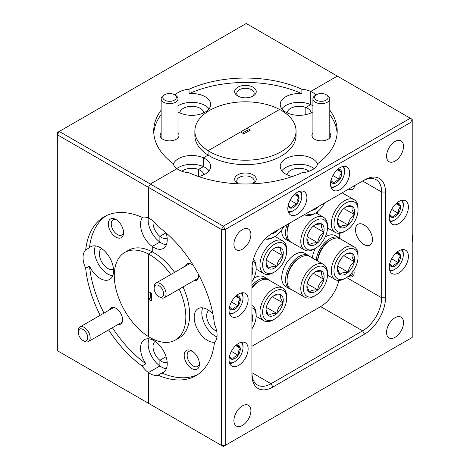 <?xml version="1.0" encoding="UTF-8"?>
<svg xmlns="http://www.w3.org/2000/svg" width="470" height="470" viewBox="0 0 470 470"><rect width="100%" height="100%" fill="white"/><g stroke="black" fill="none" stroke-linecap="round" stroke-linejoin="round"><path stroke-width="0.7" d="M115.931 219.508A10.792 6.233 -120 0 0 108.3 223.914A10.792 6.233 -120 0 0 115.931 237.133A10.792 6.233 -120 0 0 123.563 232.726A10.792 6.233 -120 0 0 115.931 219.508L115.931 219.508M116.713 220.007A8.701 5.023 -120 0 0 113.059 219.931A8.701 5.023 -120 0 0 111.725 226.904A8.701 5.023 -120 0 0 117.412 234.571A8.701 5.023 -120 0 0 121.759 235.006A8.701 5.023 -120 0 0 123.522 231.804M253.089 96.009L253.089 96.009A10.792 6.233 0 0 0 253.089 87.197A10.792 6.233 0 0 0 237.826 87.197A10.792 6.233 0 0 0 237.826 96.009A10.792 6.233 0 0 0 253.089 96.009M252.273 96.438A8.701 5.023 0 0 0 254.158 93.313A8.701 5.023 0 0 0 248.789 88.671A8.701 5.023 0 0 0 239.306 89.758A8.701 5.023 0 0 0 236.757 93.313A8.701 5.023 0 0 0 238.643 96.438M118.023 324.482A9.441 5.452 -120 0 0 122.611 319.806A9.441 5.452 -120 0 0 115.931 308.238L115.931 308.238A9.441 5.452 -120 0 0 109.586 309.877M161.139 132.963A9.441 5.452 0 0 0 162.89 139.273A9.441 5.452 0 0 0 176.25 139.273L176.25 139.273A9.441 5.452 0 0 0 178.001 132.963M101.52 248.466A12.009 6.933 -120 0 0 100.098 258.183A12.009 6.933 -120 0 0 107.847 268.458A12.009 6.933 -120 0 0 113.505 269.234M203.786 112.865A12.009 6.933 -0 0 0 196.078 106.772A12.009 6.933 -0 0 0 183.306 108.347A12.009 6.933 -0 0 0 179.81 112.865M312.914 105.803A18.888 10.904 -0 0 0 312.474 105.538A18.888 10.904 -0 0 0 310.752 104.657L310.752 91.438L337.325 76.099L310.752 91.438L310.752 104.657L305.835 107.501A12.009 6.933 -0 0 0 290.63 108.347A12.009 6.933 -0 0 0 287.129 112.865M194.868 131.013L194.868 135.419A50.596 29.21 -0 0 0 208.098 155.112L208.098 150.706A50.596 29.21 -0 0 0 209.685 151.663A50.596 29.21 -0 0 0 264.822 157.996A50.596 29.21 -0 0 0 296.053 131.013A50.596 29.21 -0 0 0 281.23 110.356A50.596 29.21 -0 0 0 279.574 109.445A50.596 29.21 -0 0 0 225.042 104.287A50.596 29.21 -0 0 0 194.868 131.013A50.596 29.21 -0 0 0 208.098 150.706L240.593 131.947L243.836 133.821L250.322 130.073L247.079 128.204L279.574 109.445L208.098 150.706L208.098 155.112L203.434 157.808L203.434 166.621L198.51 169.464A12.009 6.933 -0 0 0 183.306 170.31A12.009 6.933 -0 0 0 181.902 171.28M312.914 111.883A18.888 10.904 180 0 1 285.766 112.148A18.888 10.904 180 0 1 284.238 111.155L283.357 111.666L284.238 111.155A18.888 10.904 180 0 1 280.232 104.434A18.888 10.904 180 0 1 301.869 93.648A91.744 52.969 -0 0 0 189.046 93.648A18.888 10.904 180 0 1 205.155 96.726A18.888 10.904 180 0 1 210.683 104.434A18.888 10.904 180 0 1 199.027 114.51A18.888 10.904 180 0 1 178.441 112.148A18.888 10.904 180 0 1 178.001 111.883M189.046 93.648L189.046 89.241A18.888 10.904 -0 0 0 174.999 95.04M209.074 108.84A18.888 10.904 -0 0 0 205.155 105.538A18.888 10.904 -0 0 0 178.001 105.803M106.138 215.765A91.744 52.969 -120 0 0 89.494 247.672A18.888 10.904 60 0 1 90.769 246.703A18.888 10.904 60 0 1 100.216 247.643A18.888 10.904 60 0 1 112.553 264.287A18.888 10.904 60 0 1 109.657 279.421A18.888 10.904 60 0 1 100.216 278.487A18.888 10.904 60 0 1 89.494 266.073A91.744 52.969 -120 0 0 103.982 313.114M89.494 247.672L85.681 249.876A18.888 10.904 -120 0 0 85.681 268.276L89.494 266.073M95.392 245.898A18.888 10.904 -120 0 0 107.847 274.08A18.888 10.904 -120 0 0 112.671 275.82M161.139 110.144A91.744 52.969 -0 0 0 153.719 131.013A91.744 52.969 -0 0 0 173.113 163.578A18.888 10.904 -0 0 0 176.92 168.712L150.347 184.052L148.438 187.354L148.438 218.039A18.888 10.904 -120 0 0 142.093 217.305A91.744 52.969 -120 0 0 104.187 216.793A91.744 52.969 -120 0 0 85.681 249.876M305.835 114.627L305.835 107.501L305.835 114.627M150.347 404.365L148.438 403.266L148.438 372.581L159.888 365.971L148.438 372.581L148.438 403.266L221.417 445.396L221.417 229.489L57.334 134.755L57.334 350.667L148.438 403.266M209.074 170.804A18.888 10.904 -0 0 0 205.155 167.502A18.888 10.904 -0 0 0 203.434 166.621L203.434 157.808A18.888 10.904 180 0 1 205.155 158.69A18.888 10.904 180 0 1 210.683 166.398A18.888 10.904 180 0 1 198.64 176.561M198.51 176.514L198.51 169.464L198.51 176.514M153.161 221.07A12.009 6.933 -120 0 0 159.888 236.363L165.992 232.832L159.888 236.363L159.888 242.044L152.257 246.45L159.888 242.044L159.888 236.363A12.009 6.933 -120 0 0 161.51 237.479A12.009 6.933 -120 0 0 167.167 238.249M170.786 274.545A50.596 29.21 -120 0 0 150.059 254.94A50.596 29.21 -120 0 0 148.438 254.041A50.596 29.21 -120 0 0 124.762 252.431A50.596 29.21 -120 0 0 116.707 291.929A50.596 29.21 -120 0 0 148.438 336.579L148.438 299.055L151.681 300.929L151.681 293.439L148.438 291.565L148.438 254.041L152.257 251.838L152.257 246.45L152.257 251.838L148.438 254.041L148.438 336.579A50.596 29.21 -120 0 0 150.059 337.554A50.596 29.21 -120 0 0 175.357 340.063A50.596 29.21 -120 0 0 179.217 289.15M112.418 327.719A91.744 52.969 -120 0 0 145.906 363.78A18.888 10.904 60 0 1 144.431 339.651A18.888 10.904 60 0 1 152.257 339.763L152.257 338.747L152.257 339.763A18.888 10.904 60 0 1 153.878 340.586A18.888 10.904 60 0 1 166.216 357.229A18.888 10.904 60 0 1 163.319 372.363A18.888 10.904 60 0 1 161.845 372.986A91.744 52.969 -120 0 0 197.8 374.525M155.176 341.408A12.009 6.933 -120 0 0 153.461 350.079A12.009 6.933 -120 0 0 159.888 360.29L166.057 356.724L159.888 360.29L159.888 365.971L159.888 360.29A12.009 6.933 -120 0 0 161.51 361.406A12.009 6.933 -120 0 0 167.167 362.176M161.845 372.986L158.026 375.189A91.744 52.969 -120 0 0 195.931 375.695A91.744 52.969 -120 0 0 214.438 342.618A18.888 10.904 -120 0 0 214.438 324.212A91.744 52.969 -120 0 0 158.026 226.505A18.888 10.904 60 0 0 150.059 218.861A18.888 10.904 60 0 0 148.438 218.039L148.438 187.354L150.347 184.052L223.326 226.188L410.304 118.234L246.221 23.5L59.244 131.453L150.347 184.052L176.92 168.712A18.888 10.904 180 0 0 178.441 169.705A18.888 10.904 180 0 0 189.046 172.784A91.744 52.969 -0 0 0 301.869 172.784A18.888 10.904 -0 0 0 317.808 163.578A91.744 52.969 -0 0 0 337.202 131.013A91.744 52.969 -0 0 0 329.781 110.144M315.916 95.04A18.888 10.904 180 0 0 312.474 92.32A18.888 10.904 180 0 0 310.752 91.438A18.888 10.904 -0 0 0 301.869 89.241A91.744 52.969 -0 0 0 189.046 89.241M108.599 329.922A91.744 52.969 -120 0 0 142.093 365.983A18.888 10.904 -120 0 0 148.438 372.581A18.888 10.904 60 0 0 150.059 373.632A18.888 10.904 60 0 0 158.026 375.189M85.681 268.276A91.744 52.969 -120 0 0 100.169 315.317M149.055 338.841A18.888 10.904 -120 0 0 159.888 365.971A18.888 10.904 -120 0 0 161.51 367.023A18.888 10.904 -120 0 0 166.333 368.768M145.906 363.78L142.093 365.983M148.273 217.968A18.888 10.904 -120 0 0 159.888 242.044A18.888 10.904 -120 0 0 161.51 243.096A18.888 10.904 -120 0 0 166.333 244.841M166.098 232.926A18.888 10.904 60 0 1 163.319 248.436A18.888 10.904 60 0 1 153.878 247.502A18.888 10.904 60 0 1 152.257 246.45A18.888 10.904 60 0 1 142.721 217.163M203.786 174.828A12.009 6.933 -0 0 0 198.51 169.464L203.434 166.621A18.888 10.904 -0 0 0 176.773 168.601M173.301 164.195A18.888 10.904 180 0 1 203.434 157.808L208.098 155.112A50.596 29.21 -0 0 0 209.685 156.069A50.596 29.21 -0 0 0 264.822 162.403A50.596 29.21 -0 0 0 296.053 135.419L296.053 131.013M311.111 112.865A12.009 6.933 -0 0 0 305.835 107.501L310.752 104.657A18.888 10.904 -0 0 0 281.841 108.84M301.869 89.241L301.869 93.648M161.139 114.551A91.744 52.969 -0 0 0 153.796 133.216M174.605 272.341A50.596 29.21 -120 0 0 153.878 252.737A50.596 29.21 -120 0 0 152.257 251.838A50.596 29.21 -120 0 0 128.58 250.228L124.762 252.431M57.334 134.755L59.244 131.453L57.334 132.552L57.334 134.755M191.819 350.955A10.792 6.233 -120 0 0 184.187 355.361A10.792 6.233 -120 0 0 191.819 368.58A10.792 6.233 -120 0 0 199.45 364.174A10.792 6.233 -120 0 0 191.819 350.955L191.819 350.955M192.6 351.448A8.701 5.023 -120 0 0 188.946 351.378A8.701 5.023 -120 0 0 187.612 358.346A8.701 5.023 -120 0 0 193.299 366.018A8.701 5.023 -120 0 0 197.653 366.447A8.701 5.023 -120 0 0 199.415 363.251M252.784 183.811A10.792 6.233 0 0 0 253.089 183.641L253.089 183.641A10.792 6.233 0 0 0 253.089 174.828A10.792 6.233 0 0 0 237.826 174.828A10.792 6.233 0 0 0 237.826 183.641A10.792 6.233 0 0 0 238.131 183.811M252.59 183.817A8.701 5.023 0 0 0 254.158 180.938A8.701 5.023 0 0 0 248.789 176.297A8.701 5.023 0 0 0 239.306 177.39A8.701 5.023 0 0 0 236.757 180.938A8.701 5.023 0 0 0 238.325 183.817M193.429 265.579A9.441 5.452 -120 0 0 191.819 264.422L191.819 264.422A9.441 5.452 -120 0 0 185.48 266.061M312.914 132.963A9.441 5.452 0 0 0 314.671 139.273A9.441 5.452 0 0 0 328.025 139.273L328.025 139.273A9.441 5.452 0 0 0 329.781 132.963M208.839 310.429A12.009 6.933 -120 0 0 207.417 320.146A12.009 6.933 -120 0 0 215.172 330.422A12.009 6.933 -120 0 0 216.711 331.15M309.013 171.28A12.009 6.933 -0 0 0 290.63 170.31A12.009 6.933 -0 0 0 287.129 174.828M175.357 340.063L179.17 337.86A50.596 29.21 -120 0 0 183.036 286.947M214.878 342.148A18.888 10.904 60 0 1 207.54 340.445A18.888 10.904 60 0 1 195.197 323.801A18.888 10.904 60 0 1 198.093 308.667A18.888 10.904 60 0 1 207.54 309.601A18.888 10.904 60 0 1 212.916 314.013M202.717 307.856A18.888 10.904 -120 0 0 215.172 336.038A18.888 10.904 -120 0 0 216.958 336.931M292.275 176.561A18.888 10.904 180 0 1 285.766 174.112A18.888 10.904 180 0 1 280.232 166.398A18.888 10.904 180 0 1 291.894 156.322A18.888 10.904 180 0 1 312.474 158.69A18.888 10.904 180 0 1 317.62 164.195M314.142 168.601A18.888 10.904 -0 0 0 312.474 167.502A18.888 10.904 -0 0 0 281.841 170.804M363.991 244.5A12.009 6.933 60 0 1 356.148 233.919A12.009 6.933 60 0 1 357.987 224.296A12.009 6.933 60 0 1 363.991 224.895A12.009 6.933 60 0 1 371.835 235.476A12.009 6.933 60 0 1 369.996 245.093A12.009 6.933 60 0 1 363.991 244.5M395.041 317.726A12.009 6.933 120 0 0 387.198 328.307A12.009 6.933 120 0 0 389.037 337.93A12.009 6.933 120 0 0 395.041 337.337A12.009 6.933 120 0 0 402.884 326.756A12.009 6.933 120 0 0 401.045 317.132A12.009 6.933 120 0 0 395.041 317.726M242.403 229.601A12.009 6.933 120 0 0 234.559 240.182A12.009 6.933 120 0 0 236.404 249.805A12.009 6.933 120 0 0 242.403 249.212A12.009 6.933 120 0 0 250.251 238.631A12.009 6.933 120 0 0 248.407 229.008A12.009 6.933 120 0 0 242.403 229.601M242.403 405.851A12.009 6.933 120 0 0 234.559 416.432A12.009 6.933 120 0 0 236.404 426.055A12.009 6.933 120 0 0 242.403 425.462A12.009 6.933 120 0 0 250.251 414.881A12.009 6.933 120 0 0 248.407 405.257A12.009 6.933 120 0 0 242.403 405.851M395.041 141.476A12.009 6.933 120 0 0 387.198 152.057A12.009 6.933 120 0 0 389.037 161.68A12.009 6.933 120 0 0 395.041 161.087A12.009 6.933 120 0 0 402.884 150.506A12.009 6.933 120 0 0 401.045 140.883A12.009 6.933 120 0 0 395.041 141.476M398.86 250.863A13.489 7.79 120 0 0 390.047 262.754A13.489 7.79 120 0 0 392.115 273.563A13.489 7.79 120 0 0 398.86 272.894A13.489 7.79 120 0 0 407.672 261.003A13.489 7.79 120 0 0 405.604 250.193A13.489 7.79 120 0 0 398.86 250.863M340.092 167.584A13.489 7.79 120 0 0 331.279 179.47A13.489 7.79 120 0 0 333.348 190.285A13.489 7.79 120 0 0 340.092 189.616A13.489 7.79 120 0 0 348.904 177.725A13.489 7.79 120 0 0 346.837 166.915A13.489 7.79 120 0 0 340.092 167.584M398.86 201.513A13.489 7.79 120 0 0 390.047 213.404A13.489 7.79 120 0 0 392.115 224.214A13.489 7.79 120 0 0 398.86 223.544A13.489 7.79 120 0 0 407.672 211.653A13.489 7.79 120 0 0 405.604 200.843A13.489 7.79 120 0 0 398.86 201.513M238.59 294.044A13.489 7.79 120 0 0 229.777 305.929A13.489 7.79 120 0 0 231.845 316.745A13.489 7.79 120 0 0 238.59 316.075A13.489 7.79 120 0 0 247.402 304.184A13.489 7.79 120 0 0 245.334 293.374A13.489 7.79 120 0 0 238.59 294.044M238.59 343.394A13.489 7.79 120 0 0 229.777 355.285A13.489 7.79 120 0 0 231.845 366.095A13.489 7.79 120 0 0 238.59 365.425A13.489 7.79 120 0 0 247.402 353.534A13.489 7.79 120 0 0 245.334 342.724A13.489 7.79 120 0 0 238.59 343.394M297.357 192.259A13.489 7.79 120 0 0 288.539 204.145A13.489 7.79 120 0 0 290.607 214.96A13.489 7.79 120 0 0 297.357 214.291A13.489 7.79 120 0 0 306.17 202.4A13.489 7.79 120 0 0 304.102 191.59A13.489 7.79 120 0 0 297.357 192.259M150.347 292.669L150.347 297.957L148.438 299.055M247.079 128.204L247.079 130.407L242.502 133.051M248.413 131.177L247.079 130.407M150.347 297.957L151.681 298.726M251.944 269.146A29.681 17.137 -60 0 1 272.935 232.797L364.514 179.922A29.681 17.137 -60 0 1 385.506 192.036L385.506 297.792A29.681 17.137 -60 0 1 364.514 334.141L272.935 387.016A29.681 17.137 -60 0 1 251.944 374.896L251.944 269.146M225.236 229.489L225.236 445.396L412.214 337.448L412.214 121.536L225.236 229.489L221.417 229.489L223.326 226.188L225.236 229.489M354.415 185.75A8.701 5.023 60 0 1 352.623 189.345A8.701 5.023 60 0 1 348.617 189.099M353.74 270.132A8.296 4.788 60 0 1 352.424 276.624A8.296 4.788 60 0 1 348.335 276.248M251.944 372.692A26.984 15.581 120 0 0 257.536 385.048A26.984 15.581 120 0 0 271.026 383.708L362.605 330.839A26.984 15.581 120 0 0 381.687 297.792L381.687 192.036A26.984 15.581 120 0 0 376.1 179.687A26.984 15.581 120 0 0 362.605 181.02L364.514 179.922M339.71 238.249L339.71 233.238M251.944 346.261L320.634 306.605A26.984 15.581 120 0 0 338.888 280.443M193.91 280.666A9.441 5.452 -120 0 0 198.499 275.99A9.441 5.452 -120 0 0 198.299 274.016M337.119 133.216A91.744 52.969 -0 0 0 329.781 114.551M221.417 445.396L223.326 446.5L225.236 445.396L221.417 445.396M410.304 118.234L412.214 121.536L412.214 119.333L410.304 118.234M317.585 213.856A16.996 9.817 -60 0 1 317.808 211.471M318.108 211.224A18.888 10.904 120 0 0 317.679 213.909M357.611 206.495A16.996 9.817 120 0 0 342.865 205.243A16.996 9.817 120 0 0 334.405 227.151A16.996 9.817 120 0 0 346.008 230.705A16.996 9.817 120 0 0 358.028 209.884A16.996 9.817 120 0 0 357.611 206.495M346.008 230.705L344.674 231.475A18.888 10.904 -60 0 1 335.228 232.409A18.888 10.904 -60 0 1 331.779 227.527A18.888 10.904 -60 0 1 337.977 206.571A18.888 10.904 -60 0 1 354.116 199.697A18.888 10.904 -60 0 1 357.564 204.579A18.888 10.904 -60 0 1 358.028 208.339L358.028 209.884M354.315 209.426A12.173 7.027 120 0 0 352.077 206.271A12.173 7.027 120 0 0 346.008 206.888A12.173 7.027 120 0 0 343.758 208.533A12.173 7.027 120 0 0 337.689 219.085A12.173 7.027 120 0 0 337.401 221.793A12.173 7.027 120 0 0 339.939 227.374A12.173 7.027 120 0 0 348.258 225.118A12.173 7.027 120 0 0 354.327 214.567A12.173 7.027 120 0 0 354.315 209.426M337.419 221.164L339.939 227.374C341.191 225.759 343.964 225.007 348.258 225.118C348.764 220.765 350.785 217.246 354.327 214.567L352.048 209.755L352.077 206.271L346.419 206.841M338.635 215.959L341.531 210.924M337.701 219.02L348.258 225.118M343.805 208.492L354.327 214.567M389.624 269.974A11.656 6.733 120 0 0 395.041 269.192A11.656 6.733 120 0 0 402.69 258.817A11.656 6.733 120 0 0 403.284 254.916A11.656 6.733 120 0 0 401.257 249.834M402.279 249.623A12.954 7.479 -60 0 1 403.284 253.859L403.284 254.916M389.677 264.199A7.79 4.494 120 0 0 392.985 266.76A7.79 4.494 120 0 0 398.437 262.724A7.79 4.494 120 0 0 400.152 259.105A7.79 4.494 120 0 0 400.499 255.633A7.79 4.494 120 0 0 397.103 252.59A7.79 4.494 120 0 0 396.275 252.766M389.589 263.717L392.985 266.76C393.825 264.874 395.646 263.523 398.437 262.724L398.73 258.753L400.499 255.633L397.103 252.59M395.041 269.192L394.124 269.721A12.954 7.479 -60 0 1 389.953 270.967M391.657 258.811L398.437 262.724M395.987 253.03L400.499 255.633M287.053 280.602L287.053 279.062A16.996 9.817 -60 0 1 299.073 258.242L300.406 257.472A18.888 10.904 120 0 0 287.053 280.602A18.888 10.904 120 0 0 287.517 284.368A18.888 10.904 120 0 0 290.965 289.25L304.701 297.181A18.888 10.904 -60 0 1 301.252 292.299A18.888 10.904 -60 0 1 307.451 271.343A18.888 10.904 -60 0 1 323.589 264.469A18.888 10.904 -60 0 1 327.038 269.351A18.888 10.904 -60 0 1 327.502 273.117L327.502 274.656A16.996 9.817 120 0 0 327.085 271.266A16.996 9.817 120 0 0 312.339 270.015A16.996 9.817 120 0 0 303.879 291.923A16.996 9.817 120 0 0 315.482 295.477A16.996 9.817 120 0 0 327.502 274.656M323.589 264.469L309.853 256.538A18.888 10.904 120 0 0 300.406 257.472M323.789 274.204A12.173 7.027 120 0 0 321.551 271.043A12.173 7.027 120 0 0 315.482 271.66A12.173 7.027 120 0 0 313.231 273.305A12.173 7.027 120 0 0 307.163 283.857A12.173 7.027 120 0 0 306.875 286.565A12.173 7.027 120 0 0 309.413 292.146A12.173 7.027 120 0 0 317.732 289.89A12.173 7.027 120 0 0 323.801 279.339A12.173 7.027 120 0 0 323.789 274.204M306.892 285.936L309.413 292.146C310.658 290.531 313.431 289.779 317.732 289.89C318.237 285.537 320.258 282.018 323.801 279.339L321.521 274.527L321.551 271.043L315.893 271.613M315.482 295.477L314.148 296.247A18.888 10.904 -60 0 1 304.701 297.181M308.103 280.731L311.005 275.696M307.174 283.792L317.732 289.89M313.279 273.264L323.801 279.339M317.585 261.003A16.996 9.817 -60 0 1 329.599 240.617L330.933 239.847A18.888 10.904 120 0 0 317.679 261.056M346.008 277.852A16.996 9.817 120 0 0 358.028 257.031A16.996 9.817 120 0 0 357.611 253.641A16.996 9.817 120 0 0 342.865 252.39A16.996 9.817 120 0 0 334.405 274.298A16.996 9.817 120 0 0 346.008 277.852L344.674 278.622A18.888 10.904 -60 0 1 335.228 279.556A18.888 10.904 -60 0 1 331.779 274.674A18.888 10.904 -60 0 1 337.977 253.718A18.888 10.904 -60 0 1 354.116 246.844L340.38 238.913A18.888 10.904 120 0 0 330.933 239.847M354.116 246.844A18.888 10.904 -60 0 1 357.564 251.726A18.888 10.904 -60 0 1 358.028 255.492L358.028 257.031M354.315 256.579A12.173 7.027 120 0 0 352.077 253.424A12.173 7.027 120 0 0 346.008 254.035A12.173 7.027 120 0 0 343.758 255.68A12.173 7.027 120 0 0 337.689 266.232A12.173 7.027 120 0 0 337.401 268.94A12.173 7.027 120 0 0 339.939 274.521A12.173 7.027 120 0 0 348.258 272.265A12.173 7.027 120 0 0 354.327 261.714A12.173 7.027 120 0 0 354.315 256.579M337.419 268.311L339.939 274.521C341.191 272.906 343.964 272.154 348.258 272.265C348.764 267.912 350.785 264.393 354.327 261.714L352.048 256.902L352.077 253.424L346.419 253.988M338.635 263.106L341.531 258.071M337.701 266.167L348.258 272.265M343.805 255.639L354.327 261.714M251.944 328.818A16.996 9.817 120 0 0 256.144 315.852A16.996 9.817 120 0 0 255.727 312.468A16.996 9.817 120 0 0 251.944 307.738M252.231 305.664L251.944 305.5A18.888 10.904 -60 0 1 252.231 305.664A18.888 10.904 -60 0 1 255.68 310.547A18.888 10.904 -60 0 1 256.144 314.312L256.144 315.852M251.944 322.42A12.173 7.027 120 0 0 252.443 320.534A12.173 7.027 120 0 0 252.431 315.399A12.173 7.027 120 0 0 251.944 314.136M251.944 320.252L252.443 320.534M251.944 287.511A16.996 9.817 -60 0 1 258.242 281.818L259.575 281.042A18.888 10.904 120 0 0 251.944 288.216M274.65 319.048A16.996 9.817 120 0 0 286.671 298.227A16.996 9.817 120 0 0 286.254 294.843A16.996 9.817 120 0 0 271.507 293.586A16.996 9.817 120 0 0 263.047 315.499A16.996 9.817 120 0 0 274.65 319.048L273.317 319.817A18.888 10.904 -60 0 1 263.87 320.757A18.888 10.904 -60 0 1 260.421 315.875A18.888 10.904 -60 0 1 266.619 294.919A18.888 10.904 -60 0 1 282.758 288.039L269.022 280.108A18.888 10.904 120 0 0 259.575 281.042M282.758 288.039A18.888 10.904 -60 0 1 286.207 292.922A18.888 10.904 -60 0 1 286.671 296.688L286.671 298.227M282.958 297.774A12.173 7.027 120 0 0 280.719 294.62A12.173 7.027 120 0 0 274.65 295.231A12.173 7.027 120 0 0 272.4 296.875A12.173 7.027 120 0 0 266.331 307.427A12.173 7.027 120 0 0 266.043 310.135A12.173 7.027 120 0 0 268.582 315.717A12.173 7.027 120 0 0 276.901 313.461A12.173 7.027 120 0 0 282.969 302.909A12.173 7.027 120 0 0 282.958 297.774M266.061 309.513L268.582 315.717C269.833 314.107 272.606 313.355 276.901 313.461C277.406 309.107 279.427 305.588 282.969 302.909L280.69 298.098L280.719 294.62L275.062 295.184M267.277 304.307L270.174 299.267M266.343 307.368L276.901 313.461M272.447 296.834L282.969 302.909M286.254 247.696A16.996 9.817 120 0 0 271.507 246.439A16.996 9.817 120 0 0 263.047 268.352A16.996 9.817 120 0 0 274.65 271.901A16.996 9.817 120 0 0 286.671 251.08A16.996 9.817 120 0 0 286.254 247.696M274.65 271.901L273.317 272.671A18.888 10.904 -60 0 1 263.87 273.611A18.888 10.904 -60 0 1 260.421 268.728A18.888 10.904 -60 0 1 266.619 247.772A18.888 10.904 -60 0 1 282.758 240.893A18.888 10.904 -60 0 1 286.207 245.775A18.888 10.904 -60 0 1 286.671 249.541L286.671 251.08M282.958 250.628A12.173 7.027 120 0 0 280.719 247.473A12.173 7.027 120 0 0 274.65 248.084A12.173 7.027 120 0 0 272.4 249.729A12.173 7.027 120 0 0 266.331 260.28A12.173 7.027 120 0 0 266.043 262.988A12.173 7.027 120 0 0 268.582 268.57A12.173 7.027 120 0 0 276.901 266.314A12.173 7.027 120 0 0 282.969 255.762A12.173 7.027 120 0 0 282.958 250.628M266.061 262.366L268.582 268.57C269.833 266.96 272.606 266.208 276.901 266.314C277.406 261.96 279.427 258.441 282.969 255.762L280.69 250.951L280.719 247.473L275.062 248.037M267.277 257.161L270.174 252.12M266.343 260.221L276.901 266.314M272.447 249.688L282.969 255.762M251.944 281.671A16.996 9.817 120 0 0 256.144 268.705A16.996 9.817 120 0 0 255.727 265.321A16.996 9.817 120 0 0 252.954 261.132M253.412 259.399A18.888 10.904 -60 0 1 255.68 263.4A18.888 10.904 -60 0 1 256.144 267.166L256.144 268.705M251.944 275.273A12.173 7.027 120 0 0 252.443 273.387A12.173 7.027 120 0 0 252.431 268.252A12.173 7.027 120 0 0 252.014 267.13M251.944 273.099L252.443 273.387M266.496 237.679A16.996 9.817 120 0 0 274.65 236.651L273.317 237.421A18.888 10.904 -60 0 1 265.221 238.942M274.65 236.651A16.996 9.817 120 0 0 283.774 226.534M271.219 233.866A12.173 7.027 120 0 0 276.901 231.064A12.173 7.027 120 0 0 278.24 229.73M276.419 230.782L276.901 231.064M306.352 213.498A16.996 9.817 120 0 0 315.482 213.08L314.148 213.85A18.888 10.904 -60 0 1 304.701 214.784A18.888 10.904 -60 0 1 304.425 214.614L304.701 214.784M315.482 213.08A16.996 9.817 120 0 0 324.606 202.964M311.892 210.302A12.173 7.027 120 0 0 317.732 207.493A12.173 7.027 120 0 0 319.071 206.16M317.25 207.211L317.732 207.493M289.45 223.262A18.888 10.904 120 0 0 287.053 233.455L287.053 231.916A16.996 9.817 -60 0 1 288.833 223.614M287.053 233.455A18.888 10.904 120 0 0 287.517 237.221A18.888 10.904 120 0 0 290.965 242.103L304.701 250.034A18.888 10.904 -60 0 1 301.252 245.152A18.888 10.904 -60 0 1 307.451 224.196A18.888 10.904 -60 0 1 323.589 217.322A18.888 10.904 -60 0 1 327.038 222.204A18.888 10.904 -60 0 1 327.502 225.964L327.502 227.509A16.996 9.817 120 0 0 327.085 224.12A16.996 9.817 120 0 0 312.339 222.868A16.996 9.817 120 0 0 303.879 244.776A16.996 9.817 120 0 0 315.482 248.33A16.996 9.817 120 0 0 327.502 227.509M323.789 227.051A12.173 7.027 120 0 0 321.551 223.896A12.173 7.027 120 0 0 315.482 224.513A12.173 7.027 120 0 0 313.231 226.158A12.173 7.027 120 0 0 307.163 236.71A12.173 7.027 120 0 0 306.875 239.418A12.173 7.027 120 0 0 309.413 244.999A12.173 7.027 120 0 0 317.732 242.743A12.173 7.027 120 0 0 323.801 232.192A12.173 7.027 120 0 0 323.789 227.051M306.892 238.789L309.413 244.999C310.658 243.384 313.431 242.632 317.732 242.743C318.237 238.39 320.258 234.871 323.801 232.192L321.521 227.38L321.551 223.896L315.893 224.466M315.482 248.33L314.148 249.1A18.888 10.904 -60 0 1 304.701 250.034M308.103 233.584L311.005 228.549M307.174 236.645L317.732 242.743M313.279 226.117L323.801 232.192M288.122 211.371A11.656 6.733 120 0 0 293.538 210.589A11.656 6.733 120 0 0 301.182 200.214A11.656 6.733 120 0 0 301.781 196.313A11.656 6.733 120 0 0 299.748 191.225M300.776 191.014A12.954 7.479 -60 0 1 301.781 195.256L301.781 196.313M288.169 205.596A7.79 4.494 120 0 0 291.482 208.157A7.79 4.494 120 0 0 296.934 204.121A7.79 4.494 120 0 0 298.65 200.496A7.79 4.494 120 0 0 298.99 197.03A7.79 4.494 120 0 0 295.595 193.981A7.79 4.494 120 0 0 294.772 194.163M288.087 205.108L291.482 208.157C292.322 206.265 294.138 204.92 296.934 204.121L297.228 200.15L298.99 197.03L295.595 193.981M293.538 210.589L292.622 211.118A12.954 7.479 -60 0 1 288.451 212.364M290.154 200.202L296.934 204.121M294.484 194.427L298.99 197.03M229.354 362.505A11.656 6.733 120 0 0 234.771 361.724A11.656 6.733 120 0 0 242.42 351.349A11.656 6.733 120 0 0 243.013 347.447A11.656 6.733 120 0 0 240.987 342.366M242.009 342.148A12.954 7.479 -60 0 1 243.013 346.39L243.013 347.447M229.407 356.73A7.79 4.494 120 0 0 232.715 359.291A7.79 4.494 120 0 0 238.167 355.255A7.79 4.494 120 0 0 239.882 351.63A7.79 4.494 120 0 0 240.229 348.164A7.79 4.494 120 0 0 236.833 345.121A7.79 4.494 120 0 0 236.005 345.297M229.319 356.248L232.715 359.291C233.555 357.406 235.376 356.054 238.167 355.255L238.46 351.284L240.229 348.164L236.833 345.121M234.771 361.724L233.86 362.253A12.954 7.479 -60 0 1 229.683 363.498M231.387 351.337L238.167 355.255M235.717 345.562L240.229 348.164M229.354 313.155A11.656 6.733 120 0 0 234.771 312.374A11.656 6.733 120 0 0 242.42 301.998A11.656 6.733 120 0 0 243.013 298.098A11.656 6.733 120 0 0 240.987 293.016M242.009 292.798A12.954 7.479 -60 0 1 243.013 297.04L243.013 298.098M229.407 307.38A7.79 4.494 120 0 0 232.715 309.941A7.79 4.494 120 0 0 238.167 305.905A7.79 4.494 120 0 0 239.882 302.281A7.79 4.494 120 0 0 240.229 298.814A7.79 4.494 120 0 0 236.833 295.765A7.79 4.494 120 0 0 236.005 295.947M229.319 306.892L232.715 309.941C233.555 308.056 235.376 306.704 238.167 305.905L238.46 301.934L240.229 298.814L236.833 295.765M234.771 312.374L233.86 312.903A12.954 7.479 -60 0 1 229.683 314.148M231.387 301.987L238.167 305.905M235.717 296.212L240.229 298.814M389.624 220.624A11.656 6.733 120 0 0 395.041 219.843A11.656 6.733 120 0 0 402.69 209.467A11.656 6.733 120 0 0 403.284 205.566A11.656 6.733 120 0 0 401.257 200.484M402.279 200.267A12.954 7.479 -60 0 1 403.284 204.509L403.284 205.566M389.677 214.849A7.79 4.494 120 0 0 392.985 217.41A7.79 4.494 120 0 0 398.437 213.374A7.79 4.494 120 0 0 400.152 209.749A7.79 4.494 120 0 0 400.499 206.283A7.79 4.494 120 0 0 397.103 203.24A7.79 4.494 120 0 0 396.275 203.416M389.589 214.367L392.985 217.41C393.825 215.524 395.646 214.173 398.437 213.374L398.73 209.403L400.499 206.283L397.103 203.24M395.041 219.843L394.124 220.371A12.954 7.479 -60 0 1 389.953 221.617M391.657 209.456L398.437 213.374M395.987 203.68L400.499 206.283M330.856 186.696A11.656 6.733 120 0 0 336.279 185.914A11.656 6.733 120 0 0 343.923 175.539A11.656 6.733 120 0 0 344.522 171.638A11.656 6.733 120 0 0 342.489 166.556M343.511 166.339A12.954 7.479 -60 0 1 344.522 170.581L344.522 171.638M330.909 180.921A7.79 4.494 120 0 0 334.217 183.482A7.79 4.494 120 0 0 339.675 179.446A7.79 4.494 120 0 0 341.385 175.821A7.79 4.494 120 0 0 341.731 172.355A7.79 4.494 120 0 0 338.335 169.306A7.79 4.494 120 0 0 337.513 169.488M330.821 180.433L334.217 183.482C335.063 181.596 336.878 180.245 339.675 179.446L339.963 175.475L341.731 172.355L338.335 169.306M336.279 185.914L335.363 186.443A12.954 7.479 -60 0 1 331.186 187.689M332.895 175.527L339.675 179.446M337.219 169.752L341.731 172.355M412.214 235.165A6.745 3.895 60 0 1 412.666 237.767L412.666 239.148A8.431 4.87 -120 0 0 412.214 236.251M412.214 241.515A8.431 4.87 -120 0 0 412.666 239.148M349.31 275.414A6.745 3.895 -120 0 0 351.184 275.479A6.745 3.895 -120 0 0 352.982 271.255M314.659 97.913A6.745 3.895 -0 0 0 322.214 101.273A6.745 3.895 -0 0 0 328.037 96.914A6.745 3.895 -0 0 0 326.115 94.658A6.745 3.895 -0 0 0 316.574 94.658A6.745 3.895 -0 0 0 314.659 97.913M326.115 94.658L327.308 95.351A8.431 4.87 180 0 1 329.711 98.165A8.431 4.87 180 0 1 329.781 98.788A8.431 4.87 180 0 1 321.891 103.647A8.431 4.87 180 0 1 312.985 99.417A8.431 4.87 180 0 1 312.914 98.788A8.431 4.87 180 0 1 315.382 95.351L316.574 94.658M155.999 293.821A6.745 3.895 -120 0 0 158.907 296.646A6.745 3.895 -120 0 0 163.425 295.518A6.745 3.895 -120 0 0 161.821 288.457A6.745 3.895 -120 0 0 156.804 284.979A6.745 3.895 -120 0 0 154.137 288.386A6.745 3.895 -120 0 0 155.999 293.821M154.137 288.386L154.137 287.005A8.431 4.87 60 0 1 155.881 283.146A8.431 4.87 60 0 1 163.736 287.094A8.431 4.87 60 0 1 164.318 297.751A8.431 4.87 60 0 1 160.1 297.334L158.907 296.646M162.879 97.913A6.745 3.895 -0 0 0 170.44 101.273A6.745 3.895 -0 0 0 176.262 96.914A6.745 3.895 -0 0 0 174.341 94.658A6.745 3.895 -0 0 0 164.8 94.658A6.745 3.895 -0 0 0 162.879 97.913M174.341 94.658L175.533 95.351A8.431 4.87 180 0 1 177.93 98.165A8.431 4.87 180 0 1 178.001 98.788A8.431 4.87 180 0 1 170.111 103.647A8.431 4.87 180 0 1 161.21 99.417A8.431 4.87 180 0 1 161.139 98.788A8.431 4.87 180 0 1 163.607 95.351L164.8 94.658M80.106 337.636A6.745 3.895 -120 0 0 83.02 340.462A6.745 3.895 -120 0 0 87.532 339.334A6.745 3.895 -120 0 0 85.928 332.272A6.745 3.895 -120 0 0 80.91 328.794A6.745 3.895 -120 0 0 78.249 332.196A6.745 3.895 -120 0 0 80.106 337.636M78.249 332.196L78.249 330.821A8.431 4.87 60 0 1 79.994 326.961A8.431 4.87 60 0 1 87.849 330.909A8.431 4.87 60 0 1 88.425 341.567A8.431 4.87 60 0 1 84.212 341.149L83.02 340.462M316.222 212.628A19.158 11.063 120 0 0 316.169 213.039M310.118 256.691A19.158 11.063 120 0 0 308.649 255.533L304.836 253.33A19.158 11.063 120 0 0 285.678 264.387A19.158 11.063 120 0 0 285.678 286.512L289.491 288.715A19.158 11.063 120 0 0 291.23 289.403M308.649 255.533A19.158 11.063 120 0 0 289.491 266.59A19.158 11.063 120 0 0 289.491 288.715M340.644 239.066A19.158 11.063 120 0 0 339.176 237.908L335.363 235.705A19.158 11.063 120 0 0 325.199 237.003M315.305 248.43A19.158 11.063 120 0 0 312.356 257.983M339.176 237.908A19.158 11.063 120 0 0 325.258 242.191A19.158 11.063 120 0 0 316.169 260.186M269.287 280.261A19.158 11.063 120 0 0 267.818 279.104L264.005 276.901A19.158 11.063 120 0 0 253.841 278.205M267.818 279.104A19.158 11.063 120 0 0 251.944 285.484M281.724 229.912A19.158 11.063 120 0 0 285.678 239.365L289.491 241.568A19.158 11.063 120 0 0 291.23 242.256M287.076 224.631A19.158 11.063 120 0 0 289.491 241.568M362.605 181.02L381.687 192.036L385.506 192.036M346.566 277.512L381.687 297.792L385.506 297.792M251.944 372.698L271.026 383.708L272.935 387.016M364.514 334.141L362.605 330.839L320.634 306.605M354.116 199.697L342.189 192.812M335.228 232.409L327.496 227.944M335.228 279.556L327.496 275.091M263.87 320.757L256.138 316.292M282.758 240.893L275.026 236.428M263.87 273.611L256.138 269.146M323.589 217.322L315.858 212.857M329.781 98.788L329.781 137.875M312.914 98.788L312.914 137.875M164.318 297.751L198.164 278.211M155.881 283.146L189.733 263.605M178.001 98.788L178.001 137.875M161.139 98.788L161.139 137.875M88.425 341.567L122.276 322.026M79.994 326.961L113.84 307.421"/></g></svg>
